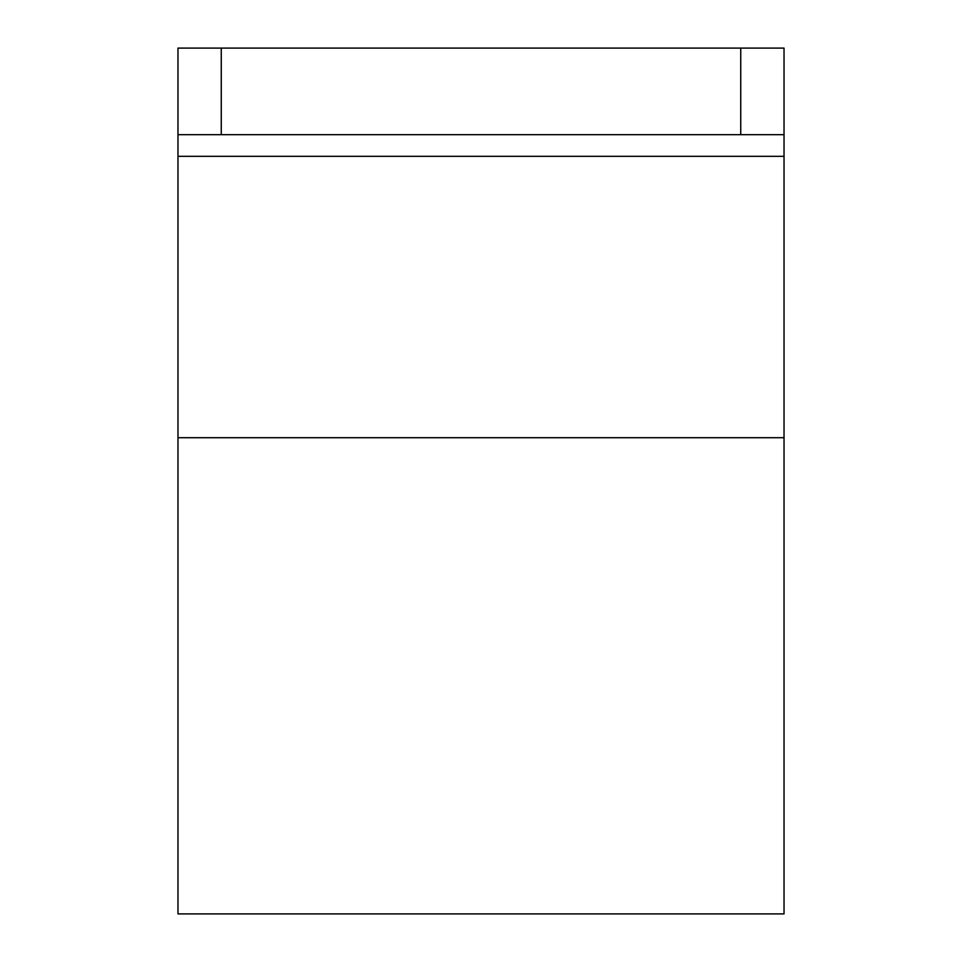 <?xml version="1.0" encoding="UTF-8"?>
<svg xmlns="http://www.w3.org/2000/svg" width="962" height="962" viewBox="0 0 962 962"><rect width="100%" height="100%" fill="white"/><g stroke="black" fill="none" stroke-linecap="round" stroke-linejoin="round"><path stroke-width="1.44" d="M740.74 48.1L784.03 48.1L784.03 134.68L740.74 134.68L740.74 48.1L177.97 48.1L177.97 156.325L784.03 156.325L784.03 134.68M740.74 134.68L177.97 134.68M177.97 437.71L784.03 437.71L784.03 913.9L177.97 913.9L177.97 156.325M784.03 437.71L784.03 156.325M221.26 134.68L221.26 48.1"/></g></svg>

